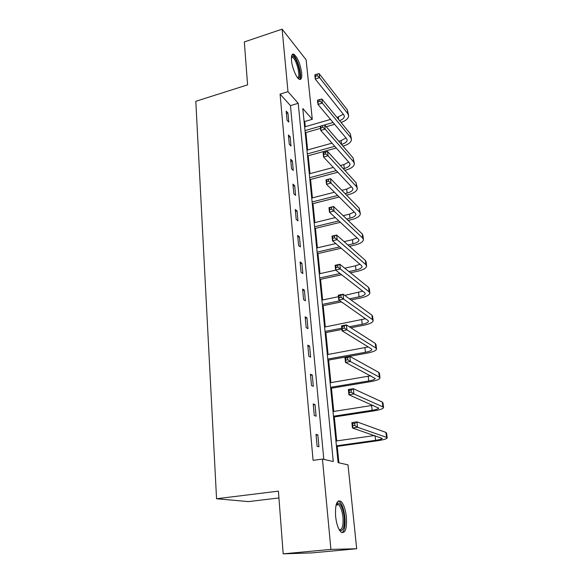 <?xml version="1.0" encoding="UTF-8"?>
<svg xmlns="http://www.w3.org/2000/svg" width="583" height="583" viewBox="0 0 583 583"><rect width="100%" height="100%" fill="white"/><g stroke="black" fill="none" stroke-linecap="round" stroke-linejoin="round"><path stroke-width="0.87" d="M335.589 516.283C335.072 504.28 336.901 499.347 341.077 501.482C343.73 504.295 345.508 509.484 346.411 517.041C347.023 529.102 345.18 534.086 340.873 531.98C338.235 529.109 336.471 523.877 335.589 516.283M291.507 60.486C291.15 55.662 291.923 53.57 293.817 54.204C297.57 57.389 300.187 63.642 301.666 72.955C302.06 77.86 301.28 79.988 299.327 79.332C296.477 78.217 292.112 67.781 291.507 60.486M278.936 497.955L248.409 501.606L216.555 498.749L195.808 101.296L247.586 84.863L244.328 41.932L282.121 29.15L306.126 59.801L312.277 119.311L302.803 108.525L338.096 462.625L348.007 464.87L356.679 548.749L330.911 549.39L322.443 459.083L333.265 461.532L298.212 103.3L287.987 91.669L282.121 29.15M305.295 126.722L304.771 121.497L312.277 119.311M338.891 462.807L337.251 446.389M336.704 440.923L334.307 416.962M333.76 411.445L331.435 388.198M330.882 382.637L328.623 360.068M328.061 354.471L325.875 332.565M325.307 326.932L323.179 305.652M322.618 299.99L320.548 279.323M319.98 273.631L317.975 253.561M317.4 247.841L315.454 228.339M314.878 222.589L312.984 203.642M312.408 197.87L310.564 179.455M309.988 173.661L308.196 155.763M307.62 149.955L305.878 132.552M330.911 549.39L283.178 553.85L311.854 552.903L356.679 548.749M304.771 121.497L304.013 120.652M323.827 459.397L290.465 105.632L280.08 94.111L313.086 460.344L322.443 459.083M286.217 111.171L287.055 120.266L288.789 122.102L287.951 113.044L286.217 111.171M288.41 134.972L289.27 144.256L291.012 146.012L290.152 136.757L288.41 134.972M290.655 159.276L291.529 168.764L293.278 170.433L292.404 160.974L290.655 159.276M292.943 184.111L293.839 193.804L295.596 195.378L294.699 185.715L292.943 184.111M295.282 209.486L296.193 219.397L297.964 220.862L297.046 210.995L295.282 209.486M297.673 235.423L298.605 245.552L300.383 246.915L299.443 236.829L297.673 235.423M300.114 261.942L301.068 272.297L302.854 273.551L301.899 263.239L300.114 261.942M302.613 289.059L303.59 299.655L305.383 300.792L304.406 290.239L302.613 289.059M305.171 316.795L306.17 327.631L307.97 328.652L306.971 317.859L305.171 316.795M307.788 345.172L308.815 356.264L310.622 357.153L309.595 346.113L307.788 345.172M310.469 374.213L311.511 385.567L313.326 386.325L312.277 375.022L310.469 374.213M313.209 403.946L314.281 415.562L316.103 416.182L315.024 404.617L313.209 403.946M316.015 434.386L317.108 446.286L318.937 446.76L317.844 434.911L316.015 434.386M283.178 553.85L278.419 491.141L216.555 498.749M280.08 94.111L287.987 91.669M290.465 105.632L298.212 103.3M286.435 113.496L287.951 113.044M288.621 137.194L290.152 136.757M290.851 161.404L292.404 160.974M293.132 186.13L294.699 185.715M295.457 211.396L297.046 210.995M297.84 237.215L299.443 236.829M300.274 263.611L301.899 263.239M302.759 290.596L304.406 290.239M305.303 318.194L306.971 317.859M307.904 346.433L309.595 346.113M310.571 375.321L312.277 375.022M313.297 404.894L315.024 404.617M316.088 435.173L317.844 434.911M334.606 124.31L326.232 126.715M320.512 128.355L305.215 132.742M304.632 126.912L330.517 119.42M337.032 117.533L343.3 114.232M305.004 130.607L320.286 126.205M322.603 125.527L320.832 126.037L321.007 127.721L322.785 127.218L322.603 125.527L333.104 122.517M339.568 120.637C342.607 119.515 344.203 118.072 344.356 116.316L343.832 114.895L315.25 78.989L314.82 74.967L315.337 74.624L315.505 76.235L317.232 75.695L317.065 74.085L315.337 74.624M317.065 74.085L319.127 73.626L347.402 109.954L348.539 115.099M319.127 73.626L319.564 77.648L347.854 113.729L348.627 115.835C348.372 118.568 345.85 120.776 341.048 122.452M317.232 75.695L319.564 77.648L315.25 78.989L315.505 76.235M291.485 56.748L292.418 56.15C296.601 55.684 302.788 78.341 298.46 78.18L297.84 78.064M297.468 77.605L297.476 77.605C301.214 77.809 296.477 58.781 292.426 57.345L291.427 57.345M299.626 79.448C302.927 76.89 297.119 56.238 292.622 54.678L292.207 54.54M336.34 504.106L337.564 503.049C340.72 503.187 342.942 507.888 344.232 517.15C344.75 527.615 343.132 531.915 339.386 530.042M339.175 529.67C342.214 530.115 343.482 525.968 342.972 517.23C342.257 511.174 340.829 507.021 338.694 504.761L336.792 504.171L336.216 504.506M342.01 532.731C344.589 530.77 345.551 525.596 344.91 517.201C344.014 509.695 342.25 504.543 339.605 501.744L338.257 500.979M319.797 99.511L318.048 100.036L318.231 101.682L319.98 101.158L319.797 99.511L321.882 98.986L322.326 103.104L350.704 137.559L351.469 139.57C351.141 142.361 348.321 144.555 343.008 146.165L342.986 146.165M336.274 148.024L307.525 155.945M306.95 150.137L331.989 143.163M338.774 141.275L341.091 140.627L345.981 137.923M307.321 153.905L334.766 146.311M341.507 144.446L341.529 144.438C345.056 143.367 346.936 141.902 347.155 140.051L346.63 138.688L317.961 104.401L317.524 100.291L318.048 100.036M321.882 98.986L350.245 133.704L351.381 138.871M319.98 101.158L322.326 103.104L317.961 104.401L318.231 101.682M354.289 163.145L353.138 157.957L324.702 124.93L325.154 129.149L353.611 161.892L354.369 163.808C354.019 166.476 351.155 168.582 345.785 170.134L344.83 170.389M337.819 172.247L309.886 179.63M309.311 173.843L333.308 167.43M340.399 165.536L343.846 164.61L348.707 162.118M309.697 177.691L336.304 170.622M343.343 168.757L344.298 168.502C347.869 167.467 349.771 166.06 350.004 164.297L349.487 163L320.737 130.41L320.286 126.198L320.832 126.037M322.785 127.218L325.154 129.149L320.737 130.41L321.007 127.721M345.056 193.6L347.125 193.075C350.74 192.077 352.671 190.736 352.919 189.052L352.409 187.828L323.572 157.024L323.113 152.717L327.58 151.485L328.054 155.799L356.577 186.757L357.335 188.571C356.956 191.1 354.049 193.119 348.612 194.62L346.557 195.145M339.204 197.003L312.299 203.817M311.723 198.045L334.431 192.237M341.878 190.328L346.666 189.103L351.469 186.83M312.116 201.973L337.674 195.48M325.467 152.156L323.674 152.651L323.856 154.378L325.657 153.883L325.467 152.156L327.58 151.485L356.096 182.741L357.255 187.945M325.657 153.883L328.054 155.799L323.572 157.024L323.856 154.378M323.674 152.651L323.113 152.717M346.615 219.004L350.011 218.18C353.677 217.211 355.637 215.936 355.9 214.355L355.39 213.196L326.48 184.272L326.006 179.863L330.539 178.675L331.013 183.091L359.616 212.168L360.36 213.874C359.959 216.264 357.007 218.18 351.505 219.631L348.117 220.447M340.363 222.32L314.762 228.507M314.186 222.757L335.291 217.605M343.147 215.688L349.545 214.121L354.26 212.074M314.587 226.765L338.825 220.891M328.404 179.418L326.589 179.899L326.772 181.663L328.593 181.189L328.404 179.418L330.539 178.675L359.121 208.058L360.287 213.276M328.593 181.189L331.013 183.091L326.48 184.272L326.772 181.663M326.589 179.899L326.006 179.863M347.934 244.991L352.963 243.832C356.672 242.907 358.662 241.697 358.946 240.211L358.436 239.132L329.453 212.176L328.972 207.657L333.563 206.513L334.052 211.039L362.713 238.141L363.457 239.737C363.027 241.974 360.032 243.789 354.464 245.181L349.45 246.332M341.215 248.22L317.276 253.722M316.7 248.001L335.779 243.57M344.123 241.624L352.489 239.686L357.08 237.864M317.108 252.096L339.67 246.901M331.406 207.344L329.57 207.803L329.759 209.61L331.603 209.151L331.406 207.344L333.563 206.513L362.218 233.936L362.954 235.554L363.391 239.176M331.603 209.151L334.052 211.039L329.453 212.176L329.759 209.61M329.57 207.803L328.972 207.657M348.933 271.591L355.98 270.053C359.733 269.164 361.759 268.027 362.058 266.642L361.555 265.644L332.499 240.757L332.004 236.13L336.661 235.029L337.163 239.664L365.891 264.689L366.62 266.169C366.168 268.253 363.122 269.958 357.481 271.292L350.456 272.815M341.645 274.739L319.841 279.483M319.273 273.791L335.764 270.155M344.713 268.187L355.492 265.812L359.908 264.23M319.688 277.974L340.086 273.522M334.489 235.94L332.623 236.385L332.82 238.236L334.686 237.798L334.489 235.94L336.661 235.029L365.373 260.397L366.109 261.891L366.554 265.651M334.686 237.798L337.163 239.664L332.499 240.757L332.82 238.236M332.623 236.385L332.004 236.13M349.465 298.824L359.062 296.849C362.866 296.004 364.922 294.94 365.242 293.664L364.747 292.746L335.619 270.046L335.116 265.301L339.831 264.252L340.348 269.003L369.134 291.843L369.855 293.198C369.374 295.115 366.277 296.711 360.564 297.979L351.002 299.946M341.456 301.899L322.465 305.798M321.896 300.136L338.461 296.696M344.728 295.392L362.735 291.187M322.326 304.413L339.882 300.799M337.644 265.25L335.75 265.673L335.954 267.575L337.849 267.152L337.644 265.25L339.831 264.252L368.609 287.448L369.331 288.825L369.797 292.717M337.849 267.152L340.348 269.003L335.619 270.046L335.954 267.575M335.75 265.673L335.116 265.301M349.297 326.75L362.218 324.25C366.066 323.448 368.157 322.465 368.492 321.306L368.004 320.475L338.818 300.056L338.3 295.195L343.081 294.196L343.613 299.072L372.45 319.615L373.164 320.839C372.654 322.588 369.505 324.068 363.719 325.263L350.849 327.748M341.959 329.461L325.146 332.704M324.585 327.07L365.534 318.748M325.015 331.443L341.82 328.193M340.88 295.289L338.956 295.69L339.168 297.643L341.091 297.243L340.88 295.289L343.081 294.196L371.91 315.119L372.624 316.365L373.113 320.402M341.091 297.243L343.613 299.072L338.818 300.056L339.168 297.643M338.956 295.69L338.3 295.195M327.77 359.077L365.446 352.278C369.345 351.52 371.473 350.623 371.823 349.581L371.342 348.845L342.104 330.831L341.572 325.846L346.419 324.906L346.965 329.898L375.846 348.029L376.545 349.115C376.006 350.689 372.807 352.045 366.947 353.174L327.886 360.199M327.325 354.61L368.245 346.936M344.196 326.094L342.25 326.473L342.461 328.469L344.407 328.091L344.196 326.094L346.419 324.906L375.292 343.431L375.999 344.538L376.501 348.729M344.407 328.091L346.965 329.898L342.104 330.831L342.461 328.469M342.25 326.473L341.572 325.846M330.59 387.338L368.74 380.954C372.697 380.247 374.854 379.431 375.233 378.513L345.464 362.393L344.925 357.277L349.844 356.395L350.398 361.518L379.314 377.106L380.007 378.054C379.438 379.438 376.188 380.663 370.249 381.719L330.685 388.322M330.131 382.761L370.788 375.773M347.599 357.685L345.624 358.035L345.843 360.09L347.818 359.74L347.599 357.685L349.844 356.395L378.753 372.399L379.453 373.368L379.97 377.711M347.818 359.74L350.398 361.518L345.464 362.393L345.843 360.09M345.624 358.035L344.925 357.277M333.469 416.24L372.122 410.294C376.122 409.638 378.323 408.916 378.717 408.129L348.918 394.771L348.357 389.524L353.349 388.701L353.917 393.955L382.871 406.868L383.556 407.67C382.951 408.858 379.642 409.944 373.623 410.92L333.556 417.078M333.002 411.562L373.011 405.294M351.083 390.093L349.086 390.428L349.304 392.527L351.309 392.199L351.083 390.093L353.349 388.701L382.295 402.051L382.98 402.875L383.519 407.379M351.309 392.199L353.917 393.955L348.918 394.771L349.304 392.527M349.086 390.428L348.357 389.524M336.42 445.82L375.576 440.325C379.635 439.72 381.872 439.094 382.288 438.445L352.46 427.995L351.884 422.609L356.949 421.852L357.539 427.244L386.514 437.352L387.185 437.993C386.551 438.977 383.184 439.917 377.084 440.814L336.486 446.498M335.939 441.032L374.548 435.53M354.668 423.36L352.635 423.666L352.868 425.823L354.901 425.524L354.668 423.36L356.949 421.852L385.924 432.418L386.595 433.089L387.156 437.76M354.901 425.524L357.539 427.244L352.46 427.995L352.868 425.823M352.635 423.666L351.884 422.609M338.388 117.139L338.665 119.53M347.402 109.954L347.854 113.729M341.091 140.627L341.529 144.438M350.245 133.704L350.704 137.559M343.846 164.61L344.298 168.502M353.138 157.957L353.611 161.892M346.666 189.103L347.125 193.075M356.096 182.741L356.577 186.757M349.545 214.121L350.011 218.18M359.121 208.058L359.616 212.168M352.489 239.686L352.963 243.832M362.218 233.936L362.713 238.141M355.492 265.812L355.98 270.053M365.373 260.397L365.891 264.689M358.567 292.513L359.062 296.849M368.609 287.448L369.134 291.843M361.708 319.819L362.218 324.25M371.91 315.119L372.45 319.615M364.922 347.745L365.446 352.278M375.292 343.431L375.846 348.029M368.208 376.312L368.74 380.954M378.753 372.399L379.314 377.106M371.575 405.542L372.122 410.294M382.295 402.051L382.871 406.868M375.044 435.698L375.576 440.325M385.924 432.418L386.514 437.352M293.817 54.204L292.506 54.627M344.298 115.828L344.356 116.316M291.413 57.673L292.426 57.345M336.792 504.171L337.564 503.049M336.07 505.06L338.694 504.761M347.096 139.585L347.155 140.051M349.953 163.845L350.004 164.297M352.868 188.63L352.919 189.052M355.856 213.954L355.9 214.355M358.902 239.839L358.946 240.211"/></g></svg>
